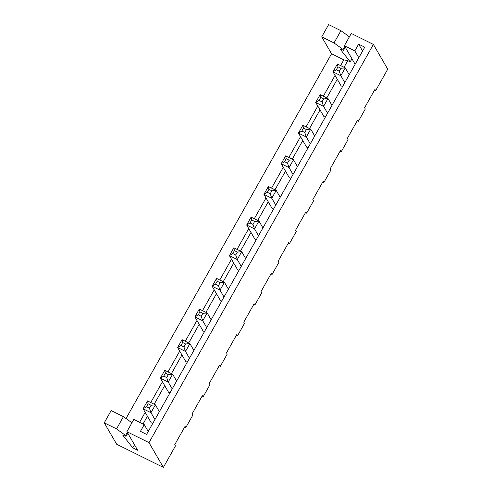<?xml version="1.0" encoding="UTF-8"?>
<svg xmlns="http://www.w3.org/2000/svg" width="492" height="492" viewBox="0 0 492 492"><rect width="100%" height="100%" fill="white"/><g stroke="black" fill="none" stroke-linecap="round" stroke-linejoin="round"><path stroke-width="0.74" d="M349.4 36.82L340.919 30.682L328.638 24.6L321.737 36.851L331.547 53.769L126.02 418.52M131.917 422.782L123.443 416.65L111.161 410.568L104.255 422.819L116.696 444.276L163.362 467.4L175.441 445.955L174.722 444.719L185.078 426.343L185.798 427.579L192.704 415.328L191.985 414.086L202.341 395.709L203.061 396.946L209.961 384.695L209.248 383.452L219.598 365.076L220.318 366.312L227.224 354.062L226.505 352.826L236.861 334.443L237.581 335.679L244.481 323.428L243.768 322.192L254.124 303.81L254.838 305.052L261.744 292.795L261.024 291.559L271.381 273.177L272.101 274.419L279.001 262.162L278.288 260.926L288.644 242.55L289.358 243.786L296.264 231.535L295.544 230.293L305.901 211.917L306.621 213.153L313.527 200.902L312.807 199.66L323.164 181.284L323.884 182.52L330.784 170.269L330.064 169.033L340.421 150.65L341.141 151.887L348.047 139.636L347.327 138.4L357.684 120.017L358.404 121.253L365.304 109.003L364.59 107.766L374.947 89.384L375.66 90.626L387.745 69.181L373.391 44.421L351.288 33.468L344.382 45.719L355.138 64.274M375.66 90.626L374.553 90.073M358.404 121.253L357.297 120.706M341.141 151.887L340.034 151.339M323.884 182.52L322.777 181.972M306.621 213.153L305.514 212.605M289.358 243.786L288.257 243.239M272.101 274.419L270.994 273.872M254.838 305.052L253.731 304.499M237.581 335.679L236.474 335.132M220.318 366.312L219.211 365.765M203.061 396.946L201.954 396.398M185.798 427.579L184.691 427.031M344.382 45.719L354.818 50.891L358.619 44.157L364.757 47.195L146.585 434.387L140.448 431.343L144.242 424.608L133.806 419.436L126.905 431.687L137.668 450.26L132.754 447.825L122.852 435.266L126.057 436.269L125.577 435.445L116.536 428.901L104.255 422.819M126.905 431.687L149.008 442.64L373.391 44.421M163.362 467.4L149.008 442.64M123.443 416.65L116.536 428.901M331.547 53.769L343.822 59.858L340.599 65.577M335.058 75.417L323.342 96.211M317.795 106.051L306.079 126.844M300.532 136.684L288.822 157.477M283.275 167.317L271.559 188.11M266.012 197.95L254.296 218.737M248.755 228.583L237.039 249.37M231.492 259.21L219.776 280.003M214.235 289.843L202.519 310.637M196.972 320.476L185.256 341.27M179.715 351.11L168 371.903M162.452 381.743L150.737 402.53M145.189 412.376L139.599 422.302M351.958 58.794L350.236 61.857L340.329 49.305L343.539 50.301L343.059 49.477L334.019 42.939L321.737 36.851M350.236 61.857L347.782 60.639L344.037 67.281M343.822 59.858L347.782 60.639M340.919 30.682L334.019 42.939M134.482 444.762L132.754 447.825M337.284 79.267L326.78 97.914M320.028 109.9L309.517 128.547M302.764 140.528L292.254 159.18M285.501 171.161L274.997 189.807M268.245 201.794L257.734 220.441M250.982 232.427L240.477 251.074M233.725 263.06L223.214 281.707M216.462 293.693L205.957 312.34M199.205 324.32L188.694 342.973M181.942 354.953L171.431 373.6M164.679 385.587L154.174 404.233M147.422 416.22L143.031 424.006M297.451 166.647L293.472 159.777L285.612 155.884L281.196 163.725L289.327 177.76L290.784 178.479M314.714 136.013L310.735 129.15L302.875 125.251L298.453 133.092L306.59 147.126L308.041 147.846M344.812 82.588L340.833 75.725L332.973 71.832L341.11 85.86L342.567 86.586M327.555 113.221L323.576 106.358L315.716 102.465L323.847 116.493L325.304 117.213M245.668 258.54L241.689 251.676L233.829 247.783L229.413 255.625L237.544 269.653L239.001 270.379M262.931 227.913L258.952 221.043L251.092 217.15L246.67 224.992L254.807 239.02L256.264 239.745M275.772 205.121L271.793 198.251L263.933 194.358L272.07 208.393L273.521 209.112M189.469 358.281L185.49 351.417L177.63 347.518L185.767 361.552L187.224 362.272M206.732 327.647L202.753 320.784L194.893 316.891L203.024 330.919L204.481 331.639M223.989 297.014L220.01 290.151L212.15 286.258L220.287 300.286L221.744 301.006M172.212 388.914L168.233 382.044L160.374 378.151L168.504 392.186L169.961 392.905M154.949 419.547L150.97 412.677L143.111 408.784L151.247 422.819L152.698 423.538M127.785 433.206L126.057 436.269M127.305 432.382L125.577 435.445M345.261 47.238L343.539 50.301M344.787 46.414L343.059 49.477M354.818 50.891L358.803 57.767M358.619 44.157L362.598 51.027M144.242 424.608L148.227 431.478M293.035 174.488L289.05 167.624L281.196 163.725L284.554 161.671L286.209 158.725L285.612 155.884M286.209 158.725L289.155 160.189L293.472 159.777L289.05 167.624L287.5 163.129L284.554 161.671M310.292 143.855L306.313 136.991L298.453 133.092L301.811 131.038L303.472 128.098L302.875 125.251M303.472 128.098L306.418 129.556L310.735 129.15L306.313 136.991L304.757 132.496L301.811 131.038M337.395 63.991L332.973 71.832L336.331 69.772L339.283 71.229L340.833 75.725L345.255 67.884L337.395 63.991L337.992 66.832L336.331 69.772M349.234 74.747L345.255 67.884L340.938 68.29L337.992 66.832M331.971 105.38L327.992 98.517L320.132 94.624L315.716 102.465L319.074 100.405L322.02 101.862L323.576 106.358L327.992 98.517L323.674 98.923L320.729 97.465L320.132 94.624M241.252 266.387L237.273 259.518L229.413 255.625L232.771 253.565L234.426 250.625L233.829 247.783M234.426 250.625L237.378 252.082L241.689 251.676L237.273 259.518L235.717 255.028L232.771 253.565M258.515 235.754L254.53 228.885L246.67 224.992L250.034 222.931L251.689 219.992L251.092 217.15M251.689 219.992L254.635 221.455L258.952 221.043L254.53 228.885L252.98 224.395L250.034 222.931M280.194 197.28L276.209 190.41L268.349 186.517L263.933 194.358L267.291 192.298L270.237 193.762L271.793 198.251L276.209 190.41L271.898 190.822L268.952 189.358L268.349 186.517M193.891 350.439L189.912 343.576L182.052 339.677L177.63 347.518L180.988 345.464L183.94 346.922L185.49 351.417L189.912 343.576L185.595 343.982L182.649 342.518L182.052 339.677M199.309 309.044L194.893 316.891L198.251 314.831L201.197 316.288L202.753 320.784L207.169 312.943L199.309 309.044L199.906 311.891L198.251 314.831M211.148 319.806L207.169 312.943L202.858 313.349L199.906 311.891M228.411 289.173L224.432 282.31L216.572 278.417L212.15 286.258L215.508 284.198L218.46 285.655L220.01 290.151L224.432 282.31L220.115 282.715L217.169 281.258L216.572 278.417M176.628 381.072L172.649 374.203L164.789 370.31L160.374 378.151L163.731 376.091L166.677 377.555L168.233 382.044L172.649 374.203L168.332 374.615L165.386 373.151L164.789 370.31M159.371 411.706L155.386 404.836L147.532 400.943L143.111 408.784L146.468 406.724L149.414 408.188L150.97 412.677L155.386 404.836L151.075 405.248L148.129 403.784L147.532 400.943M289.155 160.189L287.5 163.129M306.418 129.556L304.757 132.496M340.938 68.29L339.283 71.229M323.674 98.923L322.02 101.862M320.729 97.465L319.074 100.405M237.378 252.082L235.717 255.028M254.635 221.455L252.98 224.395M271.898 190.822L270.237 193.762M268.952 189.358L267.291 192.298M185.595 343.982L183.94 346.922M182.649 342.518L180.988 345.464M202.858 313.349L201.197 316.288M220.115 282.715L218.46 285.655M217.169 281.258L215.508 284.198M168.332 374.615L166.677 377.555M165.386 373.151L163.731 376.091M151.075 405.248L149.414 408.188M148.129 403.784L146.468 406.724"/></g></svg>
